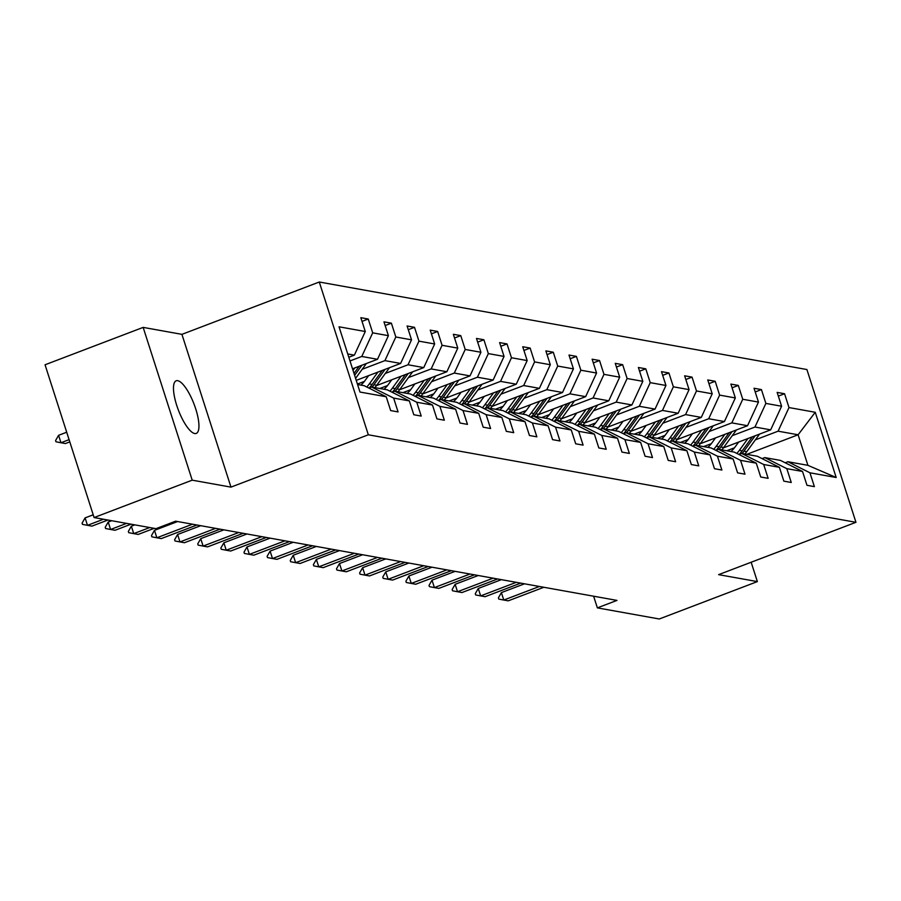 <?xml version="1.0" encoding="UTF-8"?>
<svg xmlns="http://www.w3.org/2000/svg" width="901" height="901" viewBox="0 0 901 901"><rect width="100%" height="100%" fill="white"/><g stroke="black" fill="none" stroke-linecap="round" stroke-linejoin="round"><path stroke-width="1.35" d="M194.695 433.539A28.156 8.391 69.1 0 0 196.238 433.415A28.156 8.391 69.1 0 0 194.909 406.464A28.156 8.391 69.1 0 0 177.734 380.684A28.156 8.391 69.1 0 0 176.191 380.796A28.156 8.391 69.1 0 0 177.52 407.748A28.156 8.391 69.1 0 0 194.695 433.539M143.158 327.39L192.206 480.165L230.971 487.126L181.923 334.35L143.158 327.39L45.05 364.781L94.098 517.557L155.997 528.662L175.616 521.183L616.982 600.404L597.363 607.871L659.262 618.987L757.369 581.596L751.152 562.235M181.923 334.35L319.281 282.013L806.902 369.534L855.95 522.31L368.329 434.789L319.281 282.013M192.206 480.165L94.098 517.557M348.811 357.258L354.363 355.14L347.752 353.958M354.363 355.14L365.277 331.512L360.839 317.681L368.25 319.01L362.022 321.387M746.738 454.352L798.106 434.778L778.092 431.185L789.006 407.567L815.247 412.275L836.184 477.507L809.943 472.8L814.391 486.63L806.981 485.301L802.532 471.471L786.821 468.655L791.258 482.485L783.847 481.157L779.41 467.326L763.688 464.499L768.136 478.33L760.714 477.001L756.277 463.17L740.566 460.355L745.003 474.185L737.592 472.856L733.155 459.014L717.433 456.199L721.881 470.029L714.459 468.7L710.022 454.87L694.311 452.043L698.748 465.885L691.337 464.556L686.889 450.714L671.177 447.898L675.615 461.729L668.204 460.4L663.767 446.569L648.044 443.743L652.493 457.584L645.082 456.244L640.634 442.414L624.922 439.598L629.36 453.428L621.949 452.099L617.512 438.269L601.789 435.442L606.238 449.272L598.816 447.943L594.378 434.113L578.667 431.297L583.105 445.128L575.694 443.799L571.257 429.968L555.534 427.142L559.971 440.972L552.561 439.643L548.123 425.813L532.412 422.997L536.85 436.827L529.439 435.498L524.99 421.657L509.279 418.841L513.716 432.671L506.306 431.342L501.868 417.512L486.146 414.685L490.595 428.527L483.184 427.187L478.735 413.356L463.024 410.541L467.461 424.371L460.051 423.042L455.613 409.212L439.891 406.385L444.339 420.215L436.917 418.886L432.48 405.056L416.769 402.24L421.206 416.071L413.796 414.742L409.358 400.911L393.636 398.084L398.073 411.915L390.662 410.586L386.225 396.755L359.983 392.048L339.035 326.804L365.277 331.512M352.516 368.802L377.496 359.285L361.774 356.469L372.687 332.852L368.25 319.01M372.687 332.852L388.41 335.668L383.961 321.837L391.383 323.166L385.155 325.543M356.233 380.357L400.618 363.441L384.907 360.625L395.821 336.997L391.383 323.166M395.821 336.997L411.532 339.823L407.094 325.982L414.505 327.322L408.288 329.687M376.46 385.605L423.752 367.597L408.029 364.77L418.954 341.152L414.505 327.322M418.954 341.152L434.665 343.968L430.227 330.138L437.638 331.467L431.41 333.843M399.594 389.761L446.873 371.741L431.162 368.926L442.076 345.297L437.638 331.467M442.076 345.297L457.787 348.124L453.349 334.294L460.76 335.623L454.543 337.988M422.727 393.917L470.007 375.897L454.295 373.07L465.209 349.453L460.76 335.623M465.209 349.453L480.92 352.268L476.483 338.438L483.893 339.767L477.665 342.143M445.849 398.062L493.14 380.042L477.417 377.226L488.331 353.597L483.893 339.767M488.331 353.597L504.053 356.424L499.605 342.594L507.026 343.923L500.798 346.288M468.982 402.218L516.262 384.198L500.551 381.371L511.464 357.753L507.026 343.923M511.464 357.753L527.175 360.569L522.738 346.739L530.148 348.068L523.92 350.444M492.104 406.362L539.395 388.342L523.672 385.527L534.586 361.909L530.148 348.068M534.586 361.909L550.308 364.725L545.86 350.894L553.282 352.223L547.053 354.6M515.237 410.518L562.517 392.498L546.806 389.683L557.719 366.054L553.282 352.223M557.719 366.054L573.43 368.881L568.993 355.039L576.403 356.379L570.187 358.744M538.359 414.663L585.65 396.654L569.928 393.827L580.852 370.21L576.403 356.379M580.852 370.21L596.563 373.025L592.126 359.195L599.537 360.524L593.308 362.9M561.492 418.819L608.772 400.799L593.061 397.983L603.974 374.354L599.537 360.524M603.974 374.354L619.685 377.181L615.248 363.351L622.659 364.68L616.442 367.045M584.625 422.974L631.905 404.954L616.194 402.128L627.107 378.51L622.659 364.68M627.107 378.51L642.818 381.326L638.381 367.495L645.792 368.824L639.564 371.201M607.747 427.119L655.038 409.099L639.316 406.283L650.229 382.655L645.792 368.824M650.229 382.655L665.952 385.482L661.503 371.651L668.925 372.98L662.697 375.345M630.88 431.275L678.16 413.255L662.449 410.428L673.362 386.811L668.925 372.98M673.362 386.811L689.074 389.626L684.636 375.796L692.047 377.125L685.819 379.501M654.002 435.42L701.293 417.4L685.571 414.584L696.484 390.966L692.047 377.125M696.484 390.966L712.207 393.782L707.758 379.952L715.18 381.281L708.952 383.657M677.135 439.575L724.415 421.555L708.704 418.74L719.617 395.111L715.18 381.281M719.617 395.111L735.329 397.938L730.891 384.096L738.302 385.425L732.085 387.802M700.257 443.72L747.548 425.711L731.826 422.884L742.751 399.267L738.302 385.425M742.751 399.267L758.462 402.083L754.024 388.252L761.435 389.581L755.207 391.958M723.39 447.876L770.67 429.856L754.959 427.04L765.873 403.411L761.435 389.581M765.873 403.411L781.595 406.238L777.146 392.397L784.557 393.737L778.34 396.102M789.006 407.567L784.557 393.737M409.358 400.911L387.306 389.84L371.584 387.025L368.881 388.061M371.584 387.025L393.636 398.084M350.005 360.952L361.774 356.469M377.496 359.285L388.41 335.668M432.48 405.056L410.428 393.996L394.717 391.18L392.014 392.205M394.717 391.18L416.769 402.24M362.191 369.275L384.907 360.625M400.618 363.441L411.532 339.823M455.613 409.212L433.561 398.152L417.85 395.325L415.136 396.361M417.85 395.325L439.891 406.385M357.415 384.063L364.398 381.405M385.324 373.431L408.029 364.77M423.752 367.597L434.665 343.968M478.735 413.356L456.683 402.296L440.972 399.481L438.269 400.506M440.972 399.481L463.024 410.541M379.794 388.5L387.52 385.549M408.446 377.575L431.162 368.926M446.873 371.741L457.787 348.124M501.868 417.512L479.816 406.452L464.105 403.625L461.391 404.662M464.105 403.625L486.146 414.685M402.927 392.645L410.653 389.705M431.579 381.731L454.295 373.07M470.007 375.897L480.92 352.268M524.99 421.657L502.949 410.597L487.227 407.781L484.524 408.806M487.227 407.781L509.279 418.841M426.049 396.8L433.775 393.85M454.701 385.876L477.417 377.226M493.14 380.042L504.053 356.424M548.123 425.813L526.071 414.753L510.36 411.926L507.657 412.962M510.36 411.926L532.412 422.997M449.182 400.945L456.908 398.005M477.834 390.032L500.551 381.371M516.262 384.198L527.175 360.569M571.257 429.968L549.205 418.897L533.482 416.082L530.779 417.107M533.482 416.082L555.534 427.142M472.304 405.101L480.042 402.15M500.967 394.176L523.672 385.527M539.395 388.342L550.308 364.725M594.378 434.113L572.326 423.053L556.615 420.238L553.912 421.263M556.615 420.238L578.667 431.297M495.437 409.257L503.163 406.306M524.089 398.332L546.806 389.683M562.517 392.498L573.43 368.881M617.512 438.269L595.46 427.209L579.748 424.382L577.034 425.418M579.748 424.382L601.789 435.442M518.559 413.401L526.297 410.462M547.222 402.488L569.928 393.827M585.65 396.654L596.563 373.025M640.634 442.414L618.582 431.354L602.87 428.538L600.167 429.563M602.87 428.538L624.922 439.598M541.692 417.557L549.419 414.606M570.344 406.633L593.061 397.983M608.772 400.799L619.685 377.181M663.767 446.569L641.715 435.51L626.004 432.683L623.289 433.719M626.004 432.683L648.044 443.743M564.826 421.702L572.552 418.762M593.477 410.788L616.194 402.128M631.905 404.954L642.818 381.326M686.889 450.714L664.848 439.654L649.125 436.839L646.422 437.863M649.125 436.839L671.177 447.898M587.948 425.858L595.674 422.907M616.599 414.933L639.316 406.283M655.038 409.099L665.952 385.482M710.022 454.87L687.97 443.81L672.259 440.983L669.556 442.019M672.259 440.983L694.311 452.043M611.081 430.002L618.807 427.063M639.733 419.089L662.449 410.428M678.16 413.255L689.074 389.626M733.155 459.014L711.103 447.955L695.381 445.139L692.678 446.164M695.381 445.139L717.433 456.199M634.203 434.158L641.94 431.207M662.866 423.233L685.571 414.584M701.293 417.4L712.207 393.782M756.277 463.17L734.225 452.111L718.514 449.284L715.811 450.32M718.514 449.284L740.566 460.355M657.336 438.314L665.062 435.363M685.988 427.389L708.704 418.74M724.415 421.555L735.329 397.938M779.41 467.326L757.358 456.255L741.647 453.44L738.933 454.476M741.647 453.44L763.688 464.499M680.458 442.459L688.195 439.519M709.121 431.545L731.826 422.884M747.548 425.711L758.462 402.083M802.532 471.471L780.48 460.411L764.769 457.595L762.066 458.62M764.769 457.595L786.821 468.655M703.591 446.614L711.317 443.664M732.243 435.69L754.959 427.04M770.67 429.856L781.595 406.238M836.184 477.507L807.915 465.333L787.902 461.74L785.188 462.776M787.902 461.74L809.943 472.8M230.971 487.126L368.329 434.789M855.95 522.31L718.604 574.647L757.369 581.596M593.613 596.203L597.363 607.871M726.724 450.759L734.45 447.82M755.376 439.846L778.092 431.185M807.915 465.333L798.106 434.778L815.247 412.275M357.562 384.513L364.173 385.696L386.225 396.755M501.395 592.61L498.399 597.859L498.805 599.097L503.783 600.043L501.395 592.61L524.517 583.803M543.844 587.272L508.232 600.843L503.783 600.043L539.406 586.472M738.662 442.053L735.126 446.919A27.942 26.253 100.2 0 1 730.936 451.525M747.965 438.517L739.361 450.342A33.652 31.625 100.2 0 1 736.849 453.417M759.532 434.102A11.657 10.958 100.2 0 1 759.261 434.496L746.783 451.671A33.652 31.625 100.2 0 1 744.902 454.025M752.369 436.839L742.176 450.849A33.652 31.625 100.2 0 1 739.27 454.341M742.086 453.518A33.652 31.625 -79.8 0 0 743.956 451.164L755.151 435.78M478.273 588.466L475.277 593.703L475.672 594.942L480.661 595.899L478.273 588.466L501.395 579.647M520.722 583.116L485.098 596.699L480.661 595.899L516.273 582.328M455.14 584.31L452.144 589.547L452.539 590.786L457.528 591.743L455.14 584.31L478.262 575.502M497.589 578.971L461.976 592.543L457.528 591.743L493.14 578.172M715.529 437.909L711.993 442.774A27.942 26.253 100.2 0 1 707.814 447.369M724.832 434.361L716.239 446.198A33.652 31.625 100.2 0 1 713.716 449.272M736.41 429.957A11.657 10.958 100.2 0 1 736.128 430.34L723.649 447.527A33.652 31.625 100.2 0 1 721.78 449.881M729.236 432.683L719.054 446.693A33.652 31.625 100.2 0 1 716.137 450.196M718.964 449.374A33.652 31.625 -79.8 0 0 720.834 447.02L732.017 431.624M692.407 433.753L688.871 438.618A27.942 26.253 100.2 0 1 684.681 443.213M701.71 430.205L693.106 442.042A33.652 31.625 100.2 0 1 690.583 445.117M713.277 425.801A11.657 10.958 100.2 0 1 713.006 426.196L700.516 443.371A33.652 31.625 100.2 0 1 698.647 445.725M706.102 428.527L695.921 442.549A33.652 31.625 100.2 0 1 693.015 446.04M695.831 445.218A33.652 31.625 -79.8 0 0 697.701 442.864L708.884 427.468M432.018 580.165L429.022 585.402L429.417 586.641L434.395 587.598L432.018 580.165L455.129 571.347M474.467 574.815L438.843 588.387L434.395 587.598L470.018 574.016M669.274 429.608L665.738 434.473A27.942 26.253 100.2 0 1 661.559 439.069M678.577 426.06L669.984 437.886A33.652 31.625 100.2 0 1 667.461 440.972M690.143 421.645A11.657 10.958 100.2 0 1 689.873 422.04L677.394 439.226A33.652 31.625 100.2 0 1 675.525 441.569M682.981 424.382L672.799 438.393A33.652 31.625 100.2 0 1 669.882 441.895M672.709 441.062A33.652 31.625 -79.8 0 0 674.579 438.719L685.762 423.324M408.885 576.009L405.889 581.246L406.283 582.485L411.273 583.443L408.885 576.009L432.007 567.202M451.333 570.671L415.721 584.242L411.273 583.443L446.885 569.871M646.152 425.452L642.616 430.318A27.942 26.253 100.2 0 1 638.426 434.913M655.444 421.905L646.85 433.741A33.652 31.625 100.2 0 1 644.328 436.816M667.022 417.501A11.657 10.958 100.2 0 1 666.74 417.895L654.261 435.07A33.652 31.625 100.2 0 1 652.392 437.424M659.847 420.226L649.666 434.248A33.652 31.625 100.2 0 1 646.76 437.74M649.576 436.917A33.652 31.625 -79.8 0 0 651.446 434.564L662.629 419.168M385.752 571.853L382.756 577.102L383.162 578.341L388.14 579.287L385.752 571.853L408.874 563.046M428.212 566.515L392.588 580.086L388.14 579.287L423.763 565.715M623.019 421.296L619.483 426.173A27.942 26.253 100.2 0 1 615.304 430.768M632.322 417.76L623.729 429.586A33.652 31.625 100.2 0 1 621.206 432.671M643.888 413.345A11.657 10.958 100.2 0 1 643.618 413.739L631.139 430.915A33.652 31.625 100.2 0 1 629.27 433.268M636.725 416.082L626.544 430.092A33.652 31.625 100.2 0 1 623.627 433.584M626.443 432.762A33.652 31.625 -79.8 0 0 628.324 430.419L639.507 415.023M362.63 567.709L359.634 572.946L360.028 574.185L365.018 575.142L362.63 567.709L385.752 558.902M405.078 562.37L369.466 575.942L365.018 575.142L400.63 561.571M599.886 417.152L596.361 422.017A27.942 26.253 100.2 0 1 592.171 426.612M609.189 413.604L600.595 425.441A33.652 31.625 100.2 0 1 598.073 428.516M620.766 409.2A11.657 10.958 100.2 0 1 620.485 409.595L608.006 426.77A33.652 31.625 100.2 0 1 606.136 429.124M613.592 411.926L603.411 425.948A33.652 31.625 100.2 0 1 600.505 429.439M603.321 428.617A33.652 31.625 -79.8 0 0 605.19 426.263L616.374 410.867M339.497 563.553L336.501 568.801L336.906 570.04L341.884 570.986L339.497 563.553L362.619 554.746M381.945 558.215L346.333 571.786L341.884 570.986L377.508 557.415M576.764 412.996L573.227 417.861A27.942 26.253 100.2 0 1 569.038 422.468M586.067 409.459L577.462 421.285A33.652 31.625 100.2 0 1 574.951 424.36M597.633 405.045A11.657 10.958 100.2 0 1 597.363 405.439L584.884 422.614A33.652 31.625 100.2 0 1 583.003 424.968M590.47 407.781L580.278 421.792A33.652 31.625 100.2 0 1 577.372 425.283M580.188 424.461A33.652 31.625 -79.8 0 0 582.057 422.107L593.252 406.723M316.375 559.408L313.379 564.645L313.773 565.884L318.763 566.842L316.375 559.408L339.497 550.59M358.823 554.07L323.2 567.641L318.763 566.842L354.375 553.27M553.631 408.851L550.094 413.717A27.942 26.253 100.2 0 1 545.916 418.312M562.934 405.304L554.34 417.14A33.652 31.625 100.2 0 1 551.817 420.215M574.511 400.9A11.657 10.958 100.2 0 1 574.23 401.283L561.751 418.469A33.652 31.625 100.2 0 1 559.881 420.823M567.337 403.625L557.156 417.647A33.652 31.625 100.2 0 1 554.239 421.139M557.066 420.316A33.652 31.625 -79.8 0 0 558.935 417.963L570.119 402.567M293.242 555.253L290.246 560.501L290.64 561.728L295.629 562.686L293.242 555.253L316.364 546.445M335.69 549.914L300.078 563.485L295.629 562.686L331.241 549.114M530.509 404.695L526.972 409.561A27.942 26.253 100.2 0 1 522.783 414.156M539.812 401.148L531.207 412.985A33.652 31.625 100.2 0 1 528.684 416.059M551.378 396.744A11.657 10.958 100.2 0 1 551.108 397.138L538.618 414.314A33.652 31.625 100.2 0 1 536.748 416.667M544.204 399.481L534.023 413.491A33.652 31.625 100.2 0 1 531.117 416.983M533.933 416.161A33.652 31.625 -79.8 0 0 535.802 413.807L546.986 398.411M270.109 551.108L267.124 556.345L267.518 557.584L272.496 558.541L270.109 551.108L293.23 542.289M312.568 545.758L276.945 559.33L272.496 558.541L308.119 544.97M507.376 400.551L503.839 405.416A27.942 26.253 100.2 0 1 499.661 410.011M516.678 397.003L508.085 408.829A33.652 31.625 100.2 0 1 505.562 411.915M528.245 392.588A11.657 10.958 100.2 0 1 527.975 392.982L515.496 410.169A33.652 31.625 100.2 0 1 513.626 412.512M521.082 395.325L510.901 409.336A33.652 31.625 100.2 0 1 507.984 412.838M510.811 412.016A33.652 31.625 -79.8 0 0 512.68 409.662L523.864 394.266M246.987 546.952L243.991 552.189L244.385 553.428L249.374 554.385L246.987 546.952L270.109 538.145M289.435 541.614L253.823 555.185L249.374 554.385L284.986 540.814M484.254 396.395L480.717 401.26A27.942 26.253 100.2 0 1 476.528 405.855M493.545 392.847L484.952 404.684A33.652 31.625 100.2 0 1 482.429 407.759M505.123 388.444A11.657 10.958 100.2 0 1 504.842 388.838L492.363 406.013A33.652 31.625 100.2 0 1 490.493 408.367M497.949 391.169L487.768 405.191A33.652 31.625 100.2 0 1 484.862 408.682M487.678 407.86A33.652 31.625 -79.8 0 0 489.547 405.506L500.731 390.11M223.853 542.807L220.858 548.045L221.263 549.283L226.241 550.229L223.853 542.807L246.975 533.989M266.313 537.458L230.69 551.029L226.241 550.229L261.864 536.658M461.121 392.239L457.584 397.116A27.942 26.253 100.2 0 1 453.406 401.711M470.423 388.703L461.83 400.528A33.652 31.625 100.2 0 1 459.307 403.614M481.99 384.288A11.657 10.958 100.2 0 1 481.72 384.682L469.241 401.857A33.652 31.625 100.2 0 1 467.371 404.211M474.827 387.025L464.646 401.035A33.652 31.625 100.2 0 1 461.729 404.526M464.544 403.704A33.652 31.625 -79.8 0 0 466.425 401.362L477.609 385.966M200.732 538.652L197.736 543.889L198.13 545.128L203.119 546.085L200.732 538.652L223.853 529.844M243.18 533.313L207.568 546.884L203.119 546.085L238.731 532.514M437.987 388.094L434.462 392.96A27.942 26.253 100.2 0 1 430.273 397.555M447.29 384.547L438.697 396.384A33.652 31.625 100.2 0 1 436.174 399.458M458.868 380.143A11.657 10.958 100.2 0 1 458.586 380.537L446.108 397.713A33.652 31.625 100.2 0 1 444.238 400.067M451.694 382.869L441.513 396.89A33.652 31.625 100.2 0 1 438.607 400.382M441.422 399.56A33.652 31.625 -79.8 0 0 443.292 397.206L454.476 381.81M177.598 534.496L174.603 539.744L175.008 540.983L179.986 541.929L177.598 534.496L200.72 525.688M220.047 529.157L184.435 542.729L179.986 541.929L215.609 528.358M414.865 383.939L411.329 388.804A27.942 26.253 100.2 0 1 407.139 393.41M424.168 380.402L415.564 392.228A33.652 31.625 100.2 0 1 413.052 395.302M435.735 375.987A11.657 10.958 100.2 0 1 435.465 376.381L422.986 393.557A33.652 31.625 100.2 0 1 421.105 395.911M428.572 378.724L418.379 392.735A33.652 31.625 100.2 0 1 415.474 396.226M418.289 395.404A33.652 31.625 -79.8 0 0 420.159 393.05L431.354 377.665M154.476 530.351L151.481 535.588L151.875 536.827L156.853 537.784L154.476 530.351L177.598 521.544M196.925 525.013L161.302 538.584L156.853 537.784L192.476 524.213M391.732 379.794L388.196 384.659A27.942 26.253 100.2 0 1 384.017 389.255M401.035 376.246L392.442 388.083A33.652 31.625 100.2 0 1 389.919 391.158M412.602 371.843A11.657 10.958 100.2 0 1 412.331 372.237L399.853 389.412A33.652 31.625 100.2 0 1 397.983 391.766M405.439 374.568L395.257 388.59A33.652 31.625 100.2 0 1 392.34 392.081M395.167 391.259A33.652 31.625 -79.8 0 0 397.037 388.905L408.221 373.51M131.343 526.195L128.347 531.444L128.742 532.682L133.731 533.629L131.343 526.195L134.846 524.866M154.172 528.335L138.18 534.428L133.731 533.629L149.724 527.535M368.61 375.638L365.074 380.504A27.942 26.253 100.2 0 1 360.884 385.099M377.913 372.102L369.309 383.927A33.652 31.625 100.2 0 1 366.786 387.002M389.48 367.687A11.657 10.958 100.2 0 1 389.209 368.081L376.719 385.256A33.652 31.625 100.2 0 1 374.85 387.61M382.306 370.424L372.124 384.434A33.652 31.625 100.2 0 1 369.219 387.926M372.034 387.103A33.652 31.625 -79.8 0 0 373.904 384.75L385.087 369.354M108.21 522.051L105.226 527.288L105.62 528.527L110.598 529.484L108.21 522.051L111.713 520.71M131.05 524.179L115.046 530.272L110.598 529.484L126.602 523.38M354.78 367.946L353.023 370.367M366.347 363.531A11.657 10.958 100.2 0 1 366.076 363.925L355.591 378.364M359.184 366.268L354.003 373.408M354.611 375.323L361.965 365.209M85.088 517.895L82.092 523.132L82.487 524.371L87.476 525.328L85.088 517.895L93.22 514.798M107.917 520.035L91.925 526.128L87.476 525.328L103.469 519.235M66.708 432.221L58.576 435.318L60.964 442.751L65.413 443.551L69.805 441.873M69.084 439.654L60.964 442.751L55.975 441.794L55.58 440.555L58.576 435.318M742.176 450.849L739.361 450.342M746.783 451.671L743.956 451.164M719.054 446.693L716.239 446.198M723.649 447.527L720.834 447.02M695.921 442.549L693.106 442.042M700.516 443.371L697.701 442.864M672.799 438.393L669.984 437.886M677.394 439.226L674.579 438.719M649.666 434.248L646.85 433.741M654.261 435.07L651.446 434.564M626.544 430.092L623.729 429.586M631.139 430.915L628.324 430.419M603.411 425.948L600.595 425.441M608.006 426.77L605.19 426.263M580.278 421.792L577.462 421.285M584.884 422.614L582.057 422.107M557.156 417.647L554.34 417.14M561.751 418.469L558.935 417.963M534.023 413.491L531.207 412.985M538.618 414.314L535.802 413.807M510.901 409.336L508.085 408.829M515.496 410.169L512.68 409.662M487.768 405.191L484.952 404.684M492.363 406.013L489.547 405.506M464.646 401.035L461.83 400.528M469.241 401.857L466.425 401.362M441.513 396.89L438.697 396.384M446.108 397.713L443.292 397.206M418.379 392.735L415.564 392.228M422.986 393.557L420.159 393.05M395.257 388.59L392.442 388.083M399.853 389.412L397.037 388.905M372.124 384.434L369.309 383.927M376.719 385.256L373.904 384.75"/></g></svg>
